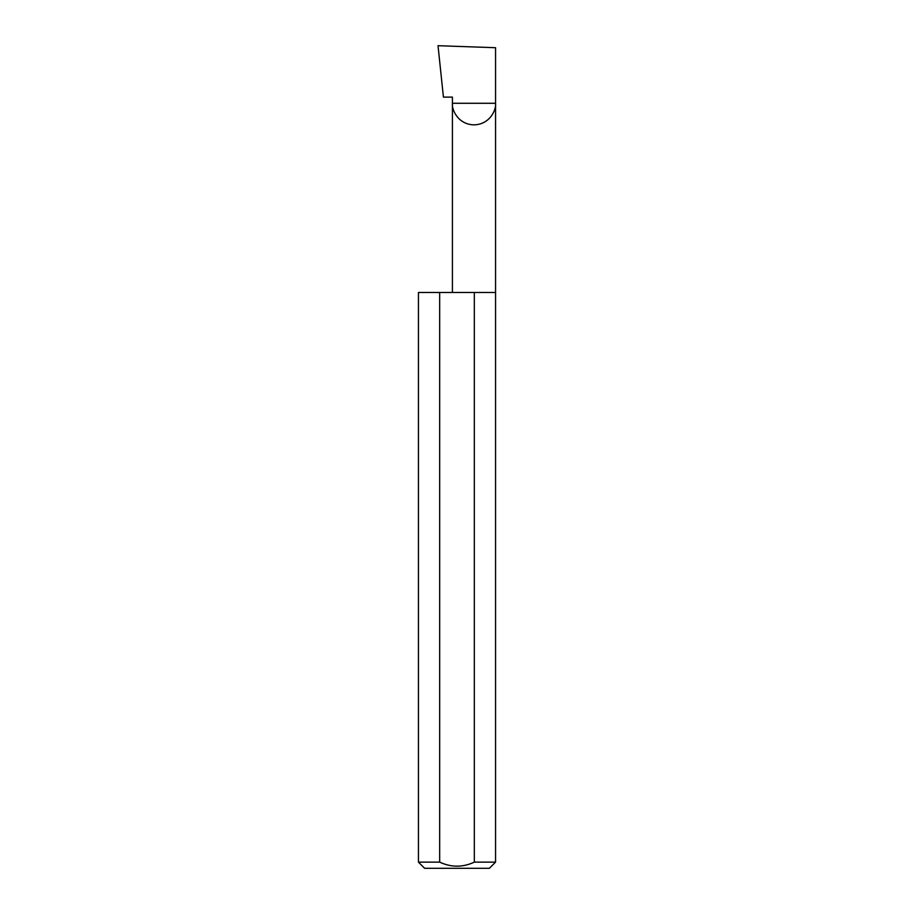 <?xml version="1.0" encoding="UTF-8"?>
<svg xmlns="http://www.w3.org/2000/svg" width="914" height="914" viewBox="0 0 914 914"><rect width="100%" height="100%" fill="white"/><g stroke="black" fill="none" stroke-linecap="round" stroke-linejoin="round"><path stroke-width="1.37" d="M452.419 292.48L452.419 103.282L495.559 103.282L495.559 47.711L438.023 45.7L443.427 97.113L452.419 97.113L452.419 103.282C451.55 109.589 458.017 124.555 473.989 124.852C489.95 124.555 496.428 109.589 495.559 103.282L495.559 862.131L489.39 868.3L424.61 868.3L418.441 862.131L439.668 862.131C451.208 867.512 462.77 867.512 474.332 862.131L495.559 862.131M474.332 862.131L474.332 292.48L495.559 292.48M418.441 862.131L418.441 292.48L439.668 292.48L439.668 862.131M474.332 292.48L439.668 292.48"/></g></svg>
